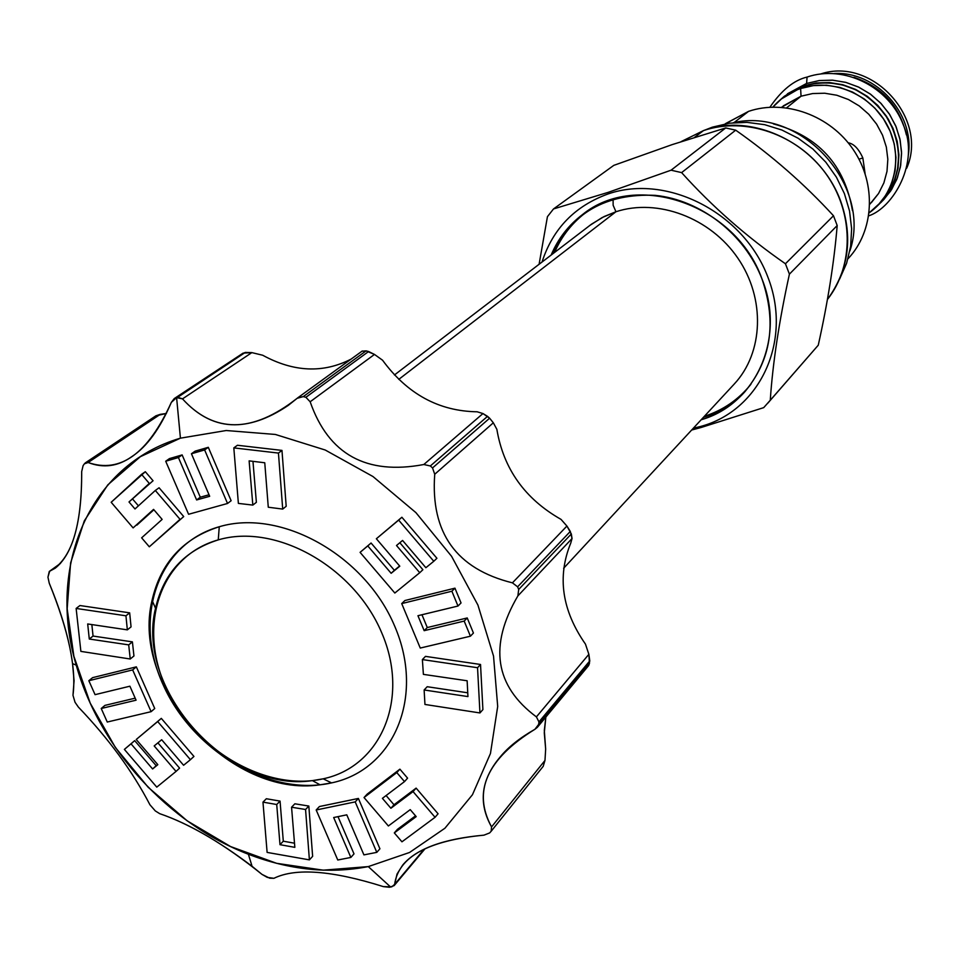 <?xml version="1.0" encoding="UTF-8"?>
<svg xmlns="http://www.w3.org/2000/svg" width="959" height="959" viewBox="0 0 959 959"><rect width="100%" height="100%" fill="white"/><g stroke="black" fill="none" stroke-linecap="round" stroke-linejoin="round"><path stroke-width="1.44" d="M784.522 96.475L803.63 86.118L781.465 98.885L803.63 86.118L816.301 83.205L829.487 82.822L842.685 84.991L855.428 89.631L867.224 96.607L877.629 105.634L886.248 116.399L892.769 128.47L896.941 141.429L898.631 154.759L897.78 167.981L894.423 180.604L888.717 192.16L880.865 202.241L869.178 212.85C895.586 194.293 903.762 155.034 886.847 124.442C870.197 93.718 831.633 77.847 800.609 88.528L813.316 85.615L826.55 85.231L839.796 87.401L852.587 92.076L864.419 99.065L874.86 108.139L883.527 118.94L890.072 131.059L894.268 144.066L895.958 157.444L895.107 170.714L891.75 183.373L886.02 194.965L878.156 205.082M879.487 203.644L887.71 193.694L893.8 182.198L897.504 169.551L898.667 156.221L897.228 142.735L893.237 129.585L886.835 117.286L878.252 106.293L867.835 97.051L855.967 89.894L843.117 85.099L829.775 82.846L816.445 83.193L803.63 86.118L800.609 88.528L801.053 96.2L812.657 93.55L824.728 93.227L836.823 95.241L848.475 99.532L859.252 105.946L868.746 114.241L876.622 124.119L882.544 135.195L886.332 147.063L887.83 159.278L886.991 171.373L883.874 182.905L878.588 193.454L869.789 204.255M781.465 98.885L772.894 107.096C780.398 98.489 789.641 92.304 800.609 88.528L801.053 96.2L812.657 93.55L824.728 93.227L836.811 95.241L848.463 99.532L859.252 105.946L868.746 114.241L876.61 124.119L882.544 135.195L886.332 147.063L887.83 159.266L887.003 171.361L883.874 182.893L878.6 193.442L871.371 202.625M781.513 107.3L801.053 96.2L786.644 107.816L801.053 96.2L783.263 105.898M848.176 142.771C853.81 143.706 858.701 148.777 862.848 157.959L865.09 173.555L862.848 157.959L858.988 159.194L862.848 157.959C858.701 148.777 853.81 143.706 848.176 142.771M834.498 73.507C875.963 71.158 914.598 113.606 908.389 154.675C914.598 113.606 875.963 71.158 834.498 73.507M906.687 168.209C928.684 118.64 872.258 56.665 820.856 73.927C872.258 56.665 928.684 118.64 906.687 168.209M827.413 299.508C854.289 265.679 853.942 211.903 825.495 173.147C797.217 134.272 745.107 116.435 703.522 130.58L694.616 137.317L703.522 130.58L681.046 141.668L703.606 130.544C750.777 112.347 819.106 142.232 840.671 201.126C853.258 237.149 848.835 269.947 827.413 299.508C854.289 265.679 853.942 211.903 825.495 173.147C797.217 134.272 745.107 116.435 703.522 130.58L703.582 130.556M767.739 403.259L818.255 345.216C827.773 302.493 834.09 262.598 837.195 225.545L833.491 215.751L785.433 263.761L833.491 215.751C804.349 183.996 771.743 155.466 735.697 130.172L725.711 127.955L671.06 170.199L725.711 127.955L672.163 144.617L613.796 165.368L553.511 208.942L547.433 216.674L539.102 264.252L547.433 216.674L553.511 208.942L608.15 192.363L608.378 193.85C575.028 205.837 552.899 228.554 542.015 262.023C552.899 228.554 575.028 205.837 608.378 193.85C667.308 173.639 743.693 212.826 767.859 277.067C792.913 341.032 759.756 410.86 700.49 426.503L701.233 427.462L700.49 426.503L693.321 428.229L700.49 426.503C759.756 410.86 792.913 341.032 767.859 277.067C743.693 212.826 667.308 173.639 608.378 193.85L608.15 192.363L553.511 208.942L613.796 165.368L672.163 144.617L725.711 127.955L735.697 130.172L681.609 172.608C712.069 206.473 746.677 236.861 785.433 263.761L789.413 274.142C779.116 321.145 772.738 363.185 770.269 400.251L763.712 407.635L701.233 427.462L763.712 407.635L770.269 400.251C772.738 363.185 779.116 321.145 789.413 274.142L837.195 225.545L789.413 274.142L785.433 263.761C746.677 236.861 712.069 206.473 681.609 172.608L671.06 170.199L608.15 192.363L671.06 170.199L681.609 172.608L735.697 130.172C771.743 155.466 804.349 183.996 833.491 215.751L837.195 225.545C834.09 262.598 827.773 302.493 818.255 345.216L813.304 350.886M691.643 430.04L701.233 427.462L691.643 430.04M761.949 278.853C785.984 338.012 755.92 404.23 701.149 419.766C718.051 414.432 732.448 405.297 744.352 392.339C771.12 360.524 776.982 322.692 761.949 278.853C744.771 234.248 700.801 199.975 655.261 195.36C605.98 193.179 571.288 213.066 551.161 255.022C558.054 238.695 568.507 225.209 582.509 214.576C636.488 170.39 735.853 204.699 761.949 278.853M725.567 123.579L748.559 111.364L725.172 123.879M748.559 111.364L734.055 122.584L748.559 111.364C784.977 98.921 830.41 115.392 853.522 150C876.814 184.5 874.045 231.371 847.996 258.786L848.331 258.439C874.152 230.903 876.694 184.14 853.366 149.772C830.218 115.308 784.894 98.957 748.559 111.364M818.255 345.216L770.269 400.251L818.255 345.216M773.469 123.927C818.339 135.974 844.675 164.9 852.479 210.716C844.675 164.9 818.339 135.974 773.469 123.927M583.815 213.617C570.473 224.094 560.476 237.221 553.822 252.984C560.476 237.221 570.473 224.094 583.815 213.617M703.426 417.309C719.741 412.166 733.743 403.439 745.431 391.128C733.743 403.439 719.741 412.166 703.426 417.309M554.578 252.409C561.794 235.746 572.727 222.068 587.388 211.376L587.184 211.519M704.35 416.314C723.098 410.236 738.622 399.555 750.921 384.259L747.984 387.796C735.973 401.377 721.336 410.991 704.074 416.614M218.256 539.881C160.441 555.932 137.449 625.22 165.799 687.135C193.346 749.303 265.547 791.978 323.159 778.816C381.131 766.613 410.236 698.44 381.658 632.652C353.943 566.637 275.629 522.859 218.256 539.881C184.5 550.574 163.581 573.374 155.514 608.282C135.159 690.216 228.925 793.225 312.406 780.614L323.159 778.816L331.574 782.892L320.054 784.81C230.568 798.176 130.376 688.13 152.061 600.286C160.656 562.837 183.061 538.323 219.263 526.743C280.807 508.282 365.007 555.201 394.676 626.131C425.281 696.821 393.777 769.897 331.574 782.892C269.779 796.905 192.591 751.245 163.114 684.75C132.762 618.507 157.252 544.161 219.263 526.743C280.807 508.282 365.007 555.201 394.676 626.131C425.281 696.821 393.777 769.897 331.574 782.892L323.159 778.816C381.131 766.613 410.236 698.44 381.658 632.652C353.943 566.637 275.629 522.859 218.256 539.881L219.263 526.743L218.256 539.881M180.424 438.167L226.216 430.519L275.353 434.451L325.209 450.011L372.979 476.539L415.93 512.645L451.581 556.316L477.918 605.057L493.525 656.064L497.697 706.447L490.457 753.486L472.451 794.735L444.928 828.228L409.553 852.479L368.28 866.6L323.243 870.173L276.636 863.316L230.58 846.557L187.137 820.808L148.189 787.291L115.404 747.505L90.242 703.187L73.879 656.268L67.166 608.797L70.606 562.945L84.284 520.917L107.816 484.846L140.338 456.7L180.424 438.167L226.216 430.519L275.353 434.451L325.209 450.011L372.979 476.539L415.93 512.645L451.581 556.316L477.918 605.057L493.525 656.064L497.697 706.447L490.457 753.486L472.451 794.735L444.928 828.228L409.553 852.479L368.28 866.6C329.357 874.093 289.39 869.981 248.381 854.241C168.197 823.589 99.233 747.84 76.229 665.15C46.751 566.805 89.151 464.983 180.424 438.167L176.6 397.625L171.325 402.396C148.022 453.679 120.283 473.71 88.12 462.514L84.38 463.832L83.097 465.654L81.683 471.6C81.911 526.947 71.23 560.164 49.652 571.252L47.95 577.162L49.245 583.192C61.724 613.436 69.504 640.252 72.548 663.628L74.071 680.722L72.98 695.287L75.018 702.24L78.362 707.083C108.535 738.526 132.39 771.084 149.928 804.757L155.298 810.918L159.697 813.664C187.473 823.182 218.268 840.719 252.073 866.301L261.999 874.392L267.273 877.389L273.914 878.312C295.6 867.691 332.102 870.46 383.384 886.619L391.775 886.835L394.628 884.39C398.441 856.914 428.229 840.504 483.983 835.157L489.617 832.939L491.14 831.285L491.559 826.91C472.355 791.535 486.812 758.989 534.93 729.284L538.658 724.405L538.958 721.911L536.405 716.888C494.868 685.997 488.694 645.671 517.872 595.911L518.699 589.449L517.608 586.824L512.43 582.844C456.34 568.915 430.447 532.724 434.727 474.261L432.533 467.932L430.339 465.966L423.818 464.516C366.41 475.328 328.517 454.422 310.153 401.773L305.885 397.302L303.272 396.606L297.17 398.297C252.253 433.432 214.037 433.624 182.51 398.872L176.6 397.625L180.424 438.167M438.071 813.771L416.122 788.118L393.993 804.769L386.093 795.538L393.993 804.769L390.9 808.257L382.401 798.344L404.506 781.597L396.798 772.582L364.036 797.54L388.383 825.975L410.236 809.636L416.206 816.612L394.317 832.903L401.953 841.81L435.062 817.296L413.053 791.583L390.9 808.257L382.401 798.344L404.506 781.597L396.798 772.582L364.036 797.54L388.383 825.975L410.236 809.636L416.206 816.612L394.317 832.903L401.953 841.81L435.062 817.296L413.053 791.583L390.9 808.257L393.993 804.769L416.122 788.118L413.053 791.583L416.122 788.118L438.071 813.771L435.062 817.296L438.071 813.771M415.547 815.845L397.41 829.367L394.317 832.903L397.41 829.367L415.547 815.845M399.903 769.166L367.201 794.088L364.036 797.54L367.201 794.088L399.903 769.166L396.798 772.582L399.903 769.166L407.587 778.157L404.506 781.597L407.587 778.157L399.903 769.166M379.92 848.799L358.39 798.439L319.431 806.531L316.182 809.983L337.772 860.007L350.85 857.442L333.672 817.536L346.786 814.838L363.917 854.889L376.803 852.359L355.214 801.892L316.182 809.983L337.772 860.007L350.85 857.442L333.672 817.536L346.786 814.838L363.917 854.889L376.803 852.359L355.214 801.892L316.182 809.983L319.431 806.531L358.39 798.439L355.214 801.892L358.39 798.439L379.92 848.799L376.803 852.359L379.92 848.799M354.003 853.882L338 816.648L354.003 853.882L350.85 857.442L354.003 853.882M312.634 856.339L308.834 806.051L294.857 803.798L291.56 807.226L294.845 847.348L279.992 844.687L276.719 804.505L262.97 802.132L267.117 852.407L309.397 859.875L305.561 809.492L291.56 807.226L294.845 847.348L279.992 844.687L276.719 804.505L262.97 802.132L267.117 852.407L309.397 859.875L305.561 809.492L291.56 807.226L294.857 803.798L308.834 806.051L305.561 809.492L308.834 806.051L312.634 856.339L309.397 859.875L312.634 856.339M280.052 801.101L266.338 798.739L262.97 802.132L266.338 798.739L280.052 801.101L276.719 804.505L280.052 801.101L283.301 841.199L279.992 844.687L283.301 841.199L280.052 801.101M294.497 843.201L283.301 841.199L294.497 843.201M134.68 740.636L124.382 749.399L156.773 787.135L176.048 771.42L154.183 745.934L161.675 739.725L183.589 765.27L190.421 759.696L157.696 721.552L136.226 739.497L157.827 764.671L152.601 768.962L131.035 743.836L124.382 749.399L156.773 787.135L176.048 771.42L154.183 745.934L161.675 739.725L183.589 765.27L190.421 759.696L157.696 721.552L136.226 739.497L157.827 764.671L152.601 768.962L131.035 743.836L124.382 749.399L134.68 740.636L131.035 743.836L134.68 740.636L156.197 765.702L152.601 768.962L156.197 765.702L134.68 740.636M157.672 764.491L156.197 765.702L157.672 764.491M161.304 718.375L136.226 739.497L161.304 718.375L157.696 721.552L161.304 718.375L193.946 756.435L190.421 759.696L193.946 756.435L161.304 718.375M179.585 768.135L157.899 742.853L179.585 768.135L176.048 771.42L179.585 768.135M135.183 698.164L104.951 705.38L101.222 708.497L107.264 722.031L151.114 711.674L132.666 669.909L88.839 680.71L95.061 694.664L129.897 686.2L136.082 700.19L101.222 708.497L107.264 722.031L151.114 711.674L132.666 669.909L88.839 680.71L95.061 694.664L129.897 686.2L136.082 700.19L101.222 708.497L104.951 705.38L135.183 698.164M136.346 666.853L92.591 677.653L88.839 680.71L92.591 677.653L136.346 666.853L132.666 669.909L136.346 666.853L154.735 708.521L151.114 711.674L154.735 708.521L136.346 666.853M129.669 612.849L79.957 605.537L76.133 608.438L80.88 651.389L130.256 659.001L128.698 644.88L89.283 639.03L87.689 623.961L127.343 629.859L125.941 615.798L76.133 608.438L80.88 651.389L130.256 659.001L128.698 644.88L89.283 639.03L87.689 623.961L127.343 629.859L125.941 615.798L76.133 608.438L79.957 605.537L129.669 612.849L125.941 615.798L129.669 612.849L131.059 626.886L127.343 629.859L131.059 626.886L129.669 612.849M93.059 636.057L91.848 624.585L93.059 636.057L89.283 639.03L93.059 636.057L132.402 641.871L128.698 644.88L132.402 641.871L93.059 636.057M133.948 655.968L132.402 641.871L133.948 655.968L130.256 659.001L133.948 655.968M153.056 480.747L145.324 471.708L111.172 502.276L133.109 527.894L153.572 509.385L162.143 519.394L141.632 537.831L149.304 546.798L180.028 519.322L155.322 490.457L134.991 508.965L129.009 501.965L149.304 483.42L141.548 474.357L111.172 502.276L133.109 527.894L153.572 509.385L162.143 519.394L141.632 537.831L149.304 546.798L180.028 519.322L155.322 490.457L134.991 508.965L129.009 501.965L149.304 483.42L141.548 474.357L145.324 471.708L153.056 480.747L129.009 501.965L153.056 480.747M138.432 505.837L132.798 499.267L138.432 505.837M183.708 516.565L159.074 487.771L155.322 490.457L159.074 487.771L183.708 516.565L149.304 546.798L183.708 516.565M136.885 525.136L153.884 509.756L136.885 525.136M182.138 454.914L169.443 458.606L165.703 461.231L188.587 514.276L227.535 503.475L204.627 449.939L191.44 453.763L209.685 496.294L196.619 499.951L178.422 457.539L165.703 461.231L188.587 514.276L227.535 503.475L204.627 449.939L191.44 453.763L209.685 496.294L196.619 499.951L178.422 457.539L165.703 461.231L169.443 458.606L182.138 454.914L178.422 457.539L182.138 454.914L200.275 497.218L196.619 499.951L200.275 497.218L182.138 454.914M209.026 494.772L200.275 497.218L209.026 494.772M208.295 447.314L195.133 451.138L191.44 453.763L195.133 451.138L208.295 447.314L204.627 449.939L208.295 447.314L231.131 500.718L227.535 503.475L231.131 500.718L208.295 447.314M281.97 450.406L237.424 445.264L233.816 447.889L238.383 503.403L252.828 505.093L249.124 460.871L264.756 462.765L268.28 507.227L282.713 509.085L278.446 453.08L233.816 447.889L238.383 503.403L252.828 505.093L249.124 460.871L264.756 462.765L268.28 507.227L282.713 509.085L278.446 453.08L233.816 447.889L237.424 445.264L281.97 450.406L278.446 453.08L281.97 450.406L286.19 506.292L282.713 509.085L286.19 506.292L281.97 450.406M256.377 502.324L252.96 461.339L256.377 502.324L252.828 505.093L256.377 502.324M401.881 517.249L376.36 538.754L399.795 566.194L391.152 573.29L367.776 545.923L360.081 552.36L394.832 593.034L419.742 572.715L396.499 545.503L402.576 540.444L425.868 567.716L433.792 561.267L398.656 520.114L376.36 538.754L399.795 566.194L391.152 573.29L367.776 545.923L360.081 552.36L394.832 593.034L419.742 572.715L396.499 545.503L402.576 540.444L425.868 567.716L433.792 561.267L398.656 520.114L376.36 538.754L401.881 517.249L398.656 520.114L401.881 517.249L436.92 558.282L433.792 561.267L436.92 558.282L401.881 517.249M422.895 569.718L399.843 542.722L422.895 569.718L419.742 572.715L422.895 569.718M371.061 543.01L360.081 552.36L371.061 543.01L367.776 545.923L371.061 543.01L394.377 570.305L391.152 573.29L394.377 570.305L371.061 543.01M399.615 565.99L394.377 570.305L399.615 565.99M454.95 588.167L404.902 600.526L401.713 603.595L420.258 648.056L470.413 636.201L464.192 621.084L424.166 630.674L417.944 615.714L457.982 606.04L451.881 591.223L401.713 603.595L420.258 648.056L470.413 636.201L464.192 621.084L424.166 630.674L417.944 615.714L457.982 606.04L451.881 591.223L401.713 603.595L404.902 600.526L454.95 588.167L451.881 591.223L454.95 588.167L461.039 602.947L457.982 606.04L461.039 602.947L454.95 588.167M427.282 627.546L421.96 614.743L427.282 627.546L424.166 630.674L427.282 627.546L467.225 617.956L464.192 621.084L467.225 617.956L427.282 627.546M473.434 633.036L467.225 617.956L473.434 633.036L470.413 636.201L473.434 633.036M480.531 664.479L425.484 656.376L422.38 659.576L423.387 674.369L467.141 680.77L467.944 696.582L424.13 689.977L424.957 704.457L479.944 712.945L477.546 667.716L422.38 659.576L423.387 674.369L467.141 680.77L467.944 696.582L424.13 689.977L424.957 704.457L479.944 712.945L477.546 667.716L422.38 659.576L425.484 656.376L480.531 664.479L477.546 667.716L480.531 664.479L482.904 709.6L479.944 712.945L482.904 709.6L480.531 664.479M467.752 692.806L427.211 686.716L424.13 689.977L427.211 686.716L467.752 692.806M174.238 398.584L243.118 353.116L174.226 398.596L171.325 402.396C160.009 428.733 146.823 446.834 131.767 456.664C117.933 466.47 103.38 468.424 88.12 462.514L85.459 462.765L84.38 463.832L83.097 465.654L81.683 471.6C81.863 521.744 73.052 553.942 55.238 568.184L49.281 571.444L47.95 577.162L49.245 583.192C68.604 630.914 76.516 668.279 72.98 695.287L75.018 702.24L78.362 707.083C108.535 738.526 132.39 771.084 149.928 804.757L155.298 810.918L159.697 813.664C190.661 824.225 224.766 844.459 261.999 874.392L269.671 878.18L273.914 878.312C295.6 867.691 332.102 870.46 383.384 886.619L389.51 887.279L394.137 885.613L423.974 849.422L394.628 884.39L397.038 874.057L402.684 865.078C416.314 848.775 443.418 838.801 483.983 835.157L489.617 832.939L491.14 831.285L491.559 826.91L544.976 760.439L543.202 766.337L544.976 760.439L545.659 749.075L544.28 732.82L545.851 717.068L544.316 730.53L545.659 749.075L544.976 760.439L491.559 826.91C478.133 803.031 480.962 779.763 500.059 757.119C508.138 747.193 519.766 737.915 534.93 729.284L537.328 727.342L538.658 724.405L589.473 663.28L588.634 665.57L537.328 727.342M588.622 665.582L589.785 660.883L538.958 721.911L536.405 716.888L588.862 654.314L589.785 660.883L538.958 721.911L538.658 724.405L589.473 663.28L588.862 654.314L585.458 644.112C561.926 610.356 557.023 576.683 570.761 543.082L572.032 538.526L517.872 595.911L518.699 589.449L571.336 533.959L572.032 538.526L517.872 595.911C488.694 645.671 494.868 685.997 536.405 716.888L588.862 654.314L585.458 644.112C561.926 610.356 557.023 576.683 570.761 543.082L572.032 538.526L570.305 531.442L517.608 586.824L512.43 582.844C456.34 568.915 430.447 532.724 434.727 474.261L493.334 422.799L496.858 429.332L493.334 422.799L489.617 418.208L487.532 416.35L430.339 465.966L423.818 464.516C366.41 475.328 328.517 454.422 310.153 401.773L374.489 354.434L382.557 360.212L374.489 354.434L366.086 350.874L303.272 396.606L297.769 397.817L288.263 405.393C246.954 433.228 211.699 431.047 182.51 398.872L251.857 352.612L262.718 355.25C293.706 372.128 323.159 373.435 351.042 359.146C323.159 373.435 293.706 372.128 262.718 355.25L251.857 352.612L243.118 353.116L175.473 397.985L177.727 397.278L245.288 352.421L241.32 354.315M561.039 519.394C524.921 498.884 503.523 468.867 496.858 429.332C503.523 468.867 524.921 498.884 561.039 519.394L566.925 526.059L512.43 582.844L566.925 526.059L570.305 531.442L517.608 586.824L518.699 589.449L571.336 533.959L566.925 526.059L561.039 519.394M477.174 411.795C438.874 411.207 407.335 394.005 382.557 360.212C407.335 394.005 438.874 411.207 477.174 411.795L482.964 413.557L423.818 464.516L482.964 413.557L487.532 416.35L430.339 465.966L432.533 467.932L489.617 418.208L482.964 413.557L477.174 411.795M390.649 887.051L368.28 866.6L390.649 887.051M49.652 571.252L60.381 563.508L49.652 571.252M88.12 462.514L160.285 414.336L166.41 413.473L155.885 415.822L160.285 414.336L88.12 462.514M491.332 831.057L543.202 766.337L491.488 830.854M434.727 474.261L432.533 467.932L489.617 418.208L493.334 422.799L434.727 474.261M305.885 397.302L368.592 351.521L366.086 350.874L303.272 396.606L305.885 397.302L368.592 351.521L374.489 354.434L310.153 401.773L305.885 397.302M362.058 351.198L366.086 350.874L362.058 351.198M182.51 398.872L177.727 397.278L245.288 352.421L251.857 352.612L182.51 398.872M839.593 279.081L846.593 263.317L850.645 246.343L851.628 228.71L849.518 210.932L844.388 193.574L836.392 177.139L825.783 162.143L812.884 149.029L798.092 138.204L781.837 130.004L764.635 124.67L747.001 122.368L729.463 123.196L712.561 127.115L711.17 128.35M733.144 122.764C800.753 106.449 872.438 185.183 849.866 250.97C872.438 185.183 800.753 106.449 733.144 122.764M882.412 200.994L890.635 191.033L896.725 179.525L900.417 166.866L901.58 153.548L900.141 140.05L896.15 126.9L889.748 114.6L881.177 103.608L870.748 94.366L858.892 87.221L846.03 82.438L832.688 80.184L819.346 80.532L806.531 83.469L803.522 85.854L788.957 92.927L779.547 100.467L784.402 96.212L803.522 85.854C838.19 77.2 866.456 88.312 888.334 119.192C905.104 152.841 901.124 182.066 876.394 206.856L883.778 199.604L891.63 189.51L897.336 177.942L900.693 165.308L901.556 152.085L899.866 138.755L895.694 125.797L889.173 113.713L880.554 102.961L870.149 93.934L858.353 86.969L845.61 82.318L832.4 80.16L819.214 80.556L806.531 83.469L784.426 96.2M787.459 93.802L806.531 83.469L803.522 85.854L816.253 82.942L829.487 82.546L842.745 84.716L855.524 89.379L867.368 96.38L877.809 105.442L886.476 116.243L893.021 128.362L897.216 141.369L898.907 154.747L898.044 168.017L894.687 180.688L888.957 192.291L881.081 202.421M868.77 215.823C892.613 208.079 920.125 162.934 903.378 125.042C889.233 86.885 844.04 64.325 807.07 77.068L806.615 83.445M853.978 77.343C882.088 86.837 899.566 106.041 906.399 134.919C899.566 106.041 882.088 86.837 853.978 77.343M589.785 225.449L602.204 217.525L615.942 211.747L613.137 205.238L613.101 199.196L613.137 205.238L615.942 211.747C657.598 197.974 710.427 217.753 737.915 258.247C765.618 298.609 763.508 352.804 734.198 384.079M394.437 374.981L591.499 224.178L604.11 216.554L615.942 211.747L398.776 379.38L615.942 211.747C657.586 197.986 710.403 217.753 737.903 258.223C765.606 298.573 763.52 352.768 734.234 384.056L563.64 568.255M703.546 130.568L681.106 141.632M155.514 608.282L152.061 600.286M312.406 780.614L320.054 784.81M248.381 854.241L252.073 866.301M76.229 665.15L72.548 663.628M394.137 885.613L424.861 848.991M297.769 397.817L362.286 350.994M155.885 415.822L85.471 462.765M60.537 563.329L49.281 571.444M712.141 127.247L704.194 130.352M807.07 77.068C793.944 80.172 781.561 90.218 769.909 107.216"/></g></svg>
